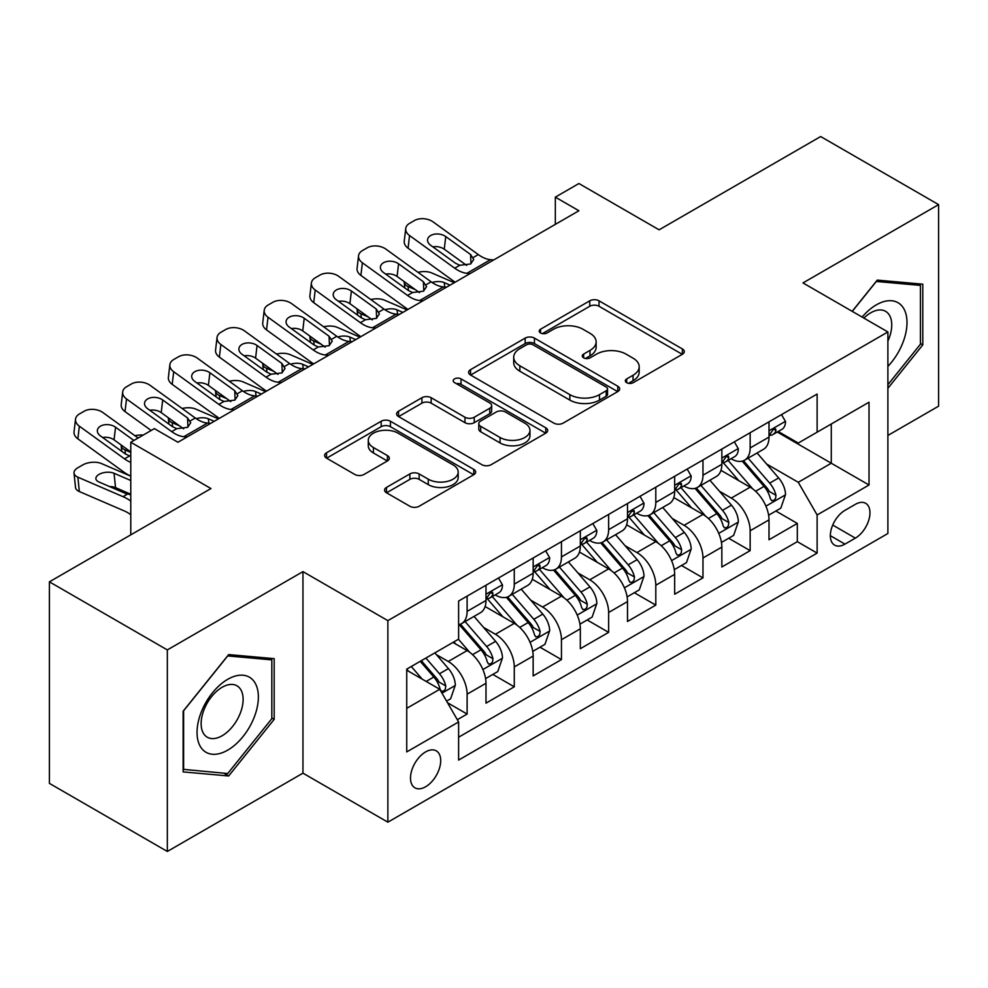 <?xml version="1.0" encoding="UTF-8"?>
<svg xmlns="http://www.w3.org/2000/svg" width="988" height="988" viewBox="0 0 988 988"><rect width="100%" height="100%" fill="white"/><g stroke="black" fill="none" stroke-linecap="round" stroke-linejoin="round"><path stroke-width="1.48" d="M626.688 382.689A4.582 2.643 0 0 0 633.172 382.689L682.362 354.284A6.546 3.779 0 0 0 684.289 351.617A6.546 3.779 0 0 0 682.362 348.937L599.024 300.821A6.546 3.779 0 0 0 589.762 300.821L540.56 329.226A4.582 2.643 0 0 0 539.226 331.091A4.582 2.643 0 0 0 540.56 332.968A4.582 2.643 0 0 0 547.043 332.968L553.416 329.288A20.958 12.103 0 0 1 583.044 329.288L589.997 333.302A20.958 12.103 0 0 1 596.135 341.848A20.958 12.103 0 0 1 589.997 350.407L583.624 354.087A4.582 2.643 0 0 0 582.278 355.952A4.582 2.643 0 0 0 583.624 357.829A4.582 2.643 0 0 0 590.108 357.829L596.48 354.149A20.958 12.103 0 0 1 626.108 354.149L633.049 358.162A20.958 12.103 0 0 1 639.187 366.709A20.958 12.103 0 0 1 633.049 375.267L626.688 378.947A4.582 2.643 0 0 0 625.342 380.812A4.582 2.643 0 0 0 626.688 382.689L626.688 378.947M425.606 786.769A21.353 12.325 120 0 0 439.549 767.96A21.353 12.325 120 0 0 436.276 750.855A21.353 12.325 120 0 0 425.606 751.917A21.353 12.325 120 0 0 411.65 770.726A21.353 12.325 120 0 0 414.923 787.831A21.353 12.325 120 0 0 425.606 786.769M386.493 487.417A6.546 3.779 0 0 0 384.579 490.085A6.546 3.779 0 0 0 386.493 492.765L409.872 506.264A6.546 3.779 0 0 0 419.134 506.264L473.771 474.709A6.546 3.779 0 0 0 475.685 472.042A6.546 3.779 0 0 0 473.771 469.374L390.421 421.246A6.546 3.779 0 0 0 381.17 421.246L326.534 452.788A6.546 3.779 0 0 0 324.607 455.468A6.546 3.779 0 0 0 326.534 458.136L354.778 474.45A6.546 3.779 0 0 0 364.029 474.45L387.42 460.951A6.546 3.779 0 0 0 389.334 458.271A6.546 3.779 0 0 0 387.42 455.604L373.415 447.515A17.512 10.115 0 0 1 368.277 440.364A17.512 10.115 0 0 1 379.096 431.015A17.512 10.115 0 0 1 398.176 433.213L453.047 464.891A17.512 10.115 0 0 1 458.185 472.042A17.512 10.115 0 0 1 447.366 481.391A17.512 10.115 0 0 1 428.273 479.192L419.134 473.919A6.546 3.779 0 0 0 409.872 473.919L386.493 487.417L386.493 492.765M887.891 435.449L938.6 406.167L938.6 204.627L820.67 136.542L659.107 229.821L578.906 183.521L555.33 197.143L578.906 210.753L177.939 442.254L154.363 428.631L130.774 442.254L130.774 534.854M167.33 649.919L167.33 851.458L302.958 773.159L302.958 571.62L167.33 649.919L49.4 581.833L210.963 488.554L130.774 442.254M302.958 571.62L387.864 620.637L887.891 331.956L887.891 533.495L387.864 822.177L387.864 620.637M938.6 204.627L802.985 282.926L887.891 331.956M553.873 423.123A6.546 3.779 0 0 0 563.135 423.123L617.772 391.581A6.546 3.779 0 0 0 619.686 388.901A6.546 3.779 0 0 0 617.772 386.234L534.434 338.106A6.546 3.779 0 0 0 525.171 338.106L470.535 369.66A6.546 3.779 0 0 0 468.608 372.328A6.546 3.779 0 0 0 470.535 375.008L553.873 423.123M456.382 383.677A4.582 2.643 0 0 1 461.038 384.32L461.038 378.873L545.771 427.804A6.546 3.779 0 0 1 547.685 430.472A6.546 3.779 0 0 1 545.771 433.152L491.135 464.693A6.546 3.779 0 0 1 481.872 464.693L398.535 416.566L398.535 411.23A6.546 3.779 0 0 0 396.608 413.898A6.546 3.779 0 0 0 398.535 416.566M398.535 411.23L421.913 397.719A6.546 3.779 0 0 1 431.176 397.719L464.978 417.245A6.546 3.779 0 0 0 474.24 417.245L489.752 408.279A6.546 3.779 0 0 0 491.666 405.611A6.546 3.779 0 0 0 489.752 402.943L454.554 382.615A4.582 2.643 0 0 1 453.208 380.751A4.582 2.643 0 0 1 456.048 378.305A4.582 2.643 0 0 1 461.038 378.873M167.33 851.458L49.4 783.373L49.4 581.833M457.321 719.709L467.114 714.052L447.539 702.752M436.4 654.661L448.243 661.491A26.688 15.4 60 0 1 467.114 694.181L485.985 683.276L485.985 703.16L514.279 686.821L492.814 674.434M483.577 627.417L495.42 634.259A26.688 15.4 60 0 1 514.279 666.937L533.149 656.044L533.149 675.928L561.456 659.589L539.991 647.202M530.741 600.185L542.585 607.027A26.688 15.4 60 0 1 561.456 639.705L580.327 628.813L580.327 648.696L608.633 632.357L587.168 619.958M577.918 572.954L589.762 579.795A26.688 15.4 60 0 1 608.633 612.474L627.504 601.581L627.504 621.464L655.797 605.113L634.333 592.726M625.083 545.722L636.927 552.551A26.688 15.4 60 0 1 655.797 585.242L674.668 574.349L674.668 594.22L702.974 577.881L681.51 565.494M672.26 518.478L684.104 525.32A26.688 15.4 60 0 1 702.974 557.998L721.845 547.105L721.845 566.989L750.151 550.649L750.151 530.766A26.688 15.4 -120 0 0 731.281 498.088L719.437 491.246M728.687 538.262L750.151 550.649M485.985 683.276A26.688 15.4 -120 0 0 467.114 650.598L452.961 642.435M533.149 656.044A26.688 15.4 -120 0 0 514.279 623.366L485.108 606.521M580.327 628.813A26.688 15.4 -120 0 0 561.456 596.135L532.285 579.289M627.504 601.581A26.688 15.4 -120 0 0 608.633 568.89L579.462 552.057M674.668 574.349A26.688 15.4 -120 0 0 655.797 541.659L626.627 524.813M721.845 547.105A26.688 15.4 -120 0 0 702.974 514.427L673.804 497.582M855.336 504.349L844.962 510.339A20.686 11.942 120 0 0 831.451 528.568A20.686 11.942 120 0 0 834.625 545.141A20.686 11.942 120 0 0 844.962 544.116L855.336 538.127A20.686 11.942 120 0 0 868.847 519.898A20.686 11.942 120 0 0 865.686 503.324A20.686 11.942 120 0 0 855.336 504.349M406.735 708.334L439.746 689.278L458.617 721.956L458.617 760.081L817.125 553.095L817.125 514.97L798.267 482.292L766.602 464.014M458.617 721.956L406.735 751.917L406.735 669.123L458.617 639.162L458.617 601.037L817.125 394.051L817.125 432.176L869.02 402.215L869.02 485.009L817.125 514.97M495.173 594.899L495.42 595.035A26.688 15.4 60 0 0 508.758 596.357L527.629 585.464A26.688 15.4 -120 0 0 533.149 573.25L533.149 557.998M542.338 567.668L542.585 567.804A26.688 15.4 60 0 0 555.935 569.125L574.794 558.232A26.688 15.4 -120 0 0 580.327 546.018L580.327 530.766M589.515 540.424L589.762 540.572A26.688 15.4 60 0 0 603.1 541.893L621.971 531.001A26.688 15.4 -120 0 0 627.504 518.786L627.504 503.534M636.68 513.192L636.927 513.34A26.688 15.4 60 0 0 650.277 514.662L669.148 503.769A26.688 15.4 -120 0 0 674.668 491.542L674.668 476.29M683.857 485.96L684.104 486.096A26.688 15.4 60 0 0 697.442 487.417L716.312 476.525A26.688 15.4 -120 0 0 721.845 464.311L721.845 449.058M458.617 737.209L797.316 541.659L797.316 523.418L769.01 539.757L769.01 519.873A26.688 15.4 -120 0 0 750.151 487.195L720.968 470.35M731.034 458.728L731.281 458.864A26.688 15.4 -120 0 0 744.619 460.186A26.688 15.4 -120 0 0 750.151 447.972L750.151 432.719M744.619 460.186L763.489 449.293A26.688 15.4 -120 0 0 769.01 437.079L769.01 421.827M467.114 596.135L467.114 611.387A26.688 15.4 60 0 1 461.581 623.601A26.688 15.4 60 0 1 458.617 624.675M461.581 623.601L480.452 612.708A26.688 15.4 -120 0 0 485.985 600.482L485.985 585.229M514.279 568.89L514.279 584.143A26.688 15.4 60 0 1 508.758 596.357M561.456 541.659L561.456 556.911A26.688 15.4 60 0 1 555.935 569.125M608.633 514.427L608.633 529.679A26.688 15.4 60 0 1 603.1 541.893M655.797 487.195L655.797 502.447A26.688 15.4 60 0 1 650.277 514.662M702.974 459.951L702.974 475.203A26.688 15.4 60 0 1 697.442 487.417M702.974 557.998L702.974 577.881M655.797 585.242L655.797 605.113M608.633 612.474L608.633 632.357M561.456 639.705L561.456 659.589M514.279 666.937L514.279 686.821M467.114 694.181L467.114 714.052M439.746 689.278L406.735 670.21M798.267 482.292L831.279 463.224L831.279 424.013L869.02 402.215M777.26 432.04L869.02 485.009M778.198 431.484L798.267 443.069L817.125 432.176M302.958 773.159L387.864 822.177M555.33 197.143L555.33 224.375M775.852 511.018L797.316 523.418M797.316 541.659L817.125 553.095M887.891 388.296L922.792 344.874L922.792 284.173L877.27 280.11L852.175 311.331M183.138 771.912L228.66 775.975L274.182 719.35L274.182 658.65L228.66 654.587L183.138 711.212L183.138 771.912M920.433 343.503L922.792 344.874M271.824 717.992L274.182 719.35M223.844 773.196L228.66 775.975M628.516 383.332L633.049 380.713A20.958 12.103 0 0 0 639.187 372.167L639.187 366.709M596.135 341.848L596.135 347.294A20.958 12.103 0 0 1 589.997 355.853L585.452 358.471M682.276 354.334L599.024 306.268A6.546 3.779 0 0 0 589.762 306.268L542.4 333.611M617.685 391.631L534.434 343.552A6.546 3.779 0 0 0 525.171 343.552L470.621 375.057M606.2 390.779A4.582 2.643 0 0 0 607.546 388.901A4.582 2.643 0 0 0 606.2 387.037L533.038 344.8A4.582 2.643 0 0 0 526.555 344.8L519.849 348.665A20.958 12.103 0 0 0 513.711 357.224A20.958 12.103 0 0 0 519.849 365.782L569.854 394.644A20.958 12.103 0 0 0 599.481 394.644L606.2 390.779L606.2 396.225A4.582 2.643 0 0 0 607.546 394.348L607.546 388.901M513.711 357.224L513.711 362.67A20.958 12.103 0 0 0 519.849 371.229L519.849 365.782M606.2 396.225L599.481 400.103A20.958 12.103 0 0 1 569.854 400.103L519.849 371.229M398.621 416.627L421.913 403.166L421.913 397.719M491.666 405.611L491.666 411.057A6.546 3.779 0 0 1 489.752 413.725L474.24 422.691A6.546 3.779 0 0 1 464.978 422.691L431.176 403.166A6.546 3.779 0 0 0 421.913 403.166M461.038 384.32L545.685 433.201M500.052 437.486A17.512 10.115 0 0 0 519.132 439.685A17.512 10.115 0 0 0 529.951 430.336A17.512 10.115 0 0 0 524.826 423.185L505.486 412.021A6.546 3.779 0 0 0 496.223 412.021L480.711 420.987A6.546 3.779 0 0 0 478.797 423.654A6.546 3.779 0 0 0 480.711 426.334L500.052 437.486L500.052 442.933A17.512 10.115 0 0 0 519.132 445.131A17.512 10.115 0 0 0 529.951 435.782L529.951 430.336M478.797 423.654L478.797 429.101A6.546 3.779 0 0 0 480.711 431.781L480.711 426.334M500.052 442.933L480.711 431.781M458.185 472.042L458.185 477.488A17.512 10.115 0 0 1 447.366 486.837A17.512 10.115 0 0 1 428.273 484.639L419.134 479.365A6.546 3.779 0 0 0 409.872 479.365L386.58 492.814M368.277 440.364L368.277 445.81A17.512 10.115 0 0 0 373.415 452.961L373.415 447.515M387.333 461.001L373.415 452.961M473.684 474.771L390.421 426.693A6.546 3.779 0 0 0 381.17 426.693L326.62 458.185M768.615 515.205L780.804 508.165L785.522 494.543A17.673 10.201 -120 0 0 778.643 477.945L757.092 452.986M454.319 282.692L431.657 272.91A13.338 6.681 -5.9 0 0 418.01 272.33M752.77 488.912L728.131 460.396M415.405 289.694L408.069 286.532L408.489 290.596M738.752 480.613L724.451 464.064A42.361 24.453 -120 0 0 723.142 462.582M742.21 461.149L764.02 486.392A17.673 10.201 60 0 1 770.319 498.57L771.603 500.657L773.999 500.323L775.592 498.384L775.975 495.297A17.673 10.201 -120 0 0 769.677 483.12L748.126 458.16M743.495 460.741L766.923 487.862A9.003 5.199 60 0 1 769.195 491.382L775.975 495.297M404.253 281.629A13.338 6.681 -5.9 0 0 404.228 282.457A13.338 6.681 -5.9 0 0 408.069 286.532M432.114 282.506A10.67 5.348 174.1 0 1 444.267 282.63L450.071 285.137M470.127 273.565L466.916 273.293A33.357 19.254 60 0 1 454.715 268.205L409.551 235.539L408.069 248.198A13.338 8.608 -173.3 0 1 404.253 241.196L405.735 228.549A13.338 8.608 6.7 0 0 409.551 235.539M455.172 282.198A50.03 28.887 60 0 1 453.245 280.864L408.069 248.198M781.52 414.614L785.522 421.555A17.673 10.201 60 0 1 781.866 429.372L772.9 434.547A17.673 10.201 -120 0 0 775.975 430.484L775.605 428.916L773.394 429.348L770.319 433.744A17.673 10.201 60 0 1 769.01 436.264M493.716 259.943L490.505 259.671A33.357 19.254 60 0 1 478.303 254.595L433.139 221.917A13.338 8.608 6.7 0 0 414.343 220.596L409.625 223.325A13.338 8.608 6.7 0 0 405.735 228.549M470.967 263.747L470.584 254.521L473.746 259.449L470.621 263.957L459.803 265.278L455.493 263.24L430.644 245.271A10.67 6.891 -173.3 0 1 427.594 239.676A10.67 6.891 -173.3 0 1 430.706 235.502A10.67 6.891 -173.3 0 1 445.736 236.564L444.267 249.211L466.669 265.426M444.267 249.211A10.67 6.891 6.7 0 0 432.855 246.864M470.584 254.521L445.736 236.564M769.603 435.375L769.677 435.375A17.673 10.201 -120 0 0 772.9 434.547M887.891 366.387A43.361 25.033 120 0 0 906.428 316.086A43.361 25.033 120 0 0 876.331 304.86A43.361 25.033 120 0 0 862.129 317.074M887.891 341.132A29.689 17.142 120 0 0 885.594 311.331A29.689 17.142 120 0 0 870.749 312.801A29.689 17.142 120 0 0 863.883 318.099M852.274 311.381L876.331 281.457L920.433 285.396L920.433 344.195L887.891 384.69M917.519 283.704L920.433 285.396M254.262 717.115A43.361 25.033 120 0 0 243.048 675.224A43.361 25.033 120 0 0 201.157 712.36A43.361 25.033 120 0 0 212.383 754.252A43.361 25.033 120 0 0 254.262 717.115M240.306 713.138A29.689 17.142 120 0 0 236.972 685.808A29.689 17.142 120 0 0 203.948 709.89A29.689 17.142 120 0 0 207.282 737.221A29.689 17.142 120 0 0 240.306 713.138M183.607 769.603L183.607 710.792L227.709 655.933L271.824 659.873L271.824 718.684L227.709 773.542L183.138 769.331M268.897 658.181L271.824 659.873M721.45 542.437L733.639 535.397L738.345 521.775A17.673 10.201 -120 0 0 731.466 505.177L709.915 480.23M407.142 309.923L384.48 300.154A13.338 6.681 -5.9 0 0 370.833 299.562M705.593 516.156L680.967 487.627M368.228 316.926L360.904 313.764L361.324 317.84M691.575 507.844L677.286 491.295A42.361 24.453 -120 0 0 675.965 489.813M695.046 488.381L716.843 513.624A17.673 10.201 60 0 1 723.142 525.801L724.439 527.901L726.822 527.555L728.415 525.616L728.811 522.529A17.673 10.201 -120 0 0 722.5 510.351L700.949 485.404M696.33 487.973L719.746 515.094A9.003 5.199 60 0 1 722.018 518.614L728.811 522.529M357.076 308.861A13.338 6.681 -5.9 0 0 357.063 309.689A13.338 6.681 -5.9 0 0 360.904 313.764M384.937 309.75A10.67 5.348 174.1 0 1 397.09 309.874L402.894 312.381M674.273 569.668L686.462 562.629L691.18 549.019A17.673 10.201 -120 0 0 684.289 532.409L662.738 507.462M359.978 337.155L337.316 327.386A13.338 6.681 -5.9 0 0 323.656 326.793M658.428 543.388L633.79 514.871M321.063 344.17L313.727 340.996L314.147 345.071M644.411 535.076L630.109 518.527A42.361 24.453 -120 0 0 628.8 517.057M647.869 515.613L669.666 540.856A17.673 10.201 60 0 1 675.977 553.033L677.262 555.133L679.645 554.799L681.251 552.848L681.634 549.773A17.673 10.201 -120 0 0 675.335 537.583L653.784 512.636M649.153 515.205L672.581 542.326A9.003 5.199 60 0 1 674.841 545.845L681.634 549.773M309.911 336.093A13.338 6.681 -5.9 0 0 309.886 336.92A13.338 6.681 -5.9 0 0 313.727 340.996M337.773 336.982A10.67 5.348 174.1 0 1 349.913 337.106L355.729 339.613M627.096 596.9L639.285 589.873L644.003 576.251A17.673 10.201 -120 0 0 637.124 559.653L615.573 534.693M312.801 364.399L290.139 354.618A13.338 6.681 -5.9 0 0 276.492 354.037M611.251 570.619L586.613 542.103M273.886 371.402L266.55 368.24L266.97 372.303M597.234 562.32L582.932 545.759A42.361 24.453 -120 0 0 581.623 544.289M600.704 542.857L622.502 568.088A17.673 10.201 60 0 1 628.8 580.265L630.085 582.364L632.481 582.031L634.074 580.092L634.457 577.004A17.673 10.201 -120 0 0 628.158 564.827L606.607 539.868M601.976 542.437L625.404 569.557A9.003 5.199 60 0 1 627.676 573.077L634.457 577.004M262.734 363.337A13.338 6.681 -5.9 0 0 262.722 364.152A13.338 6.681 -5.9 0 0 266.55 368.24M290.596 364.214A10.67 5.348 174.1 0 1 302.748 364.337L308.552 366.844M579.931 624.144L592.121 617.105L596.838 603.483A17.673 10.201 -120 0 0 589.947 586.884L568.396 561.925M265.624 391.631L242.974 381.85A13.338 6.681 -5.9 0 0 229.315 381.269M564.074 597.851L539.448 569.335M226.709 398.633L219.385 395.472L219.805 399.535M550.057 589.552L535.768 573.003A42.361 24.453 -120 0 0 534.446 571.521M553.527 570.088L575.325 595.332A17.673 10.201 60 0 1 581.623 607.509L582.92 609.596L585.304 609.263L586.909 607.324L587.292 604.236A17.673 10.201 -120 0 0 580.981 592.059L559.43 567.1M554.811 569.668L578.227 596.789A9.003 5.199 60 0 1 580.499 600.321L587.292 604.236M215.557 390.569A13.338 6.681 -5.9 0 0 215.545 391.396A13.338 6.681 -5.9 0 0 219.385 395.472M243.431 391.446A10.67 5.348 174.1 0 1 255.571 391.569L261.375 394.076M422.95 300.797L419.739 300.525A33.357 19.254 60 0 1 407.55 295.449L362.374 262.771L360.904 275.43A13.338 8.608 -173.3 0 1 357.076 268.44L358.558 255.781A13.338 8.608 6.7 0 0 362.374 262.771M407.995 309.429A50.03 28.887 60 0 1 406.068 308.095L360.904 275.43M734.343 441.846L738.345 448.787A17.673 10.201 60 0 1 734.689 456.617L725.723 461.791A17.673 10.201 -120 0 0 728.811 457.716L728.44 456.147L726.229 456.579L723.142 460.976A17.673 10.201 60 0 1 721.845 463.496M446.539 287.175L443.328 286.903A33.357 19.254 60 0 1 431.139 281.827L385.962 249.161A13.338 8.608 6.7 0 0 367.166 247.84L362.448 250.557A13.338 8.608 6.7 0 0 358.558 255.781M423.79 290.978L423.407 281.765L426.569 286.681L423.444 291.188L412.626 292.51L408.316 290.472L383.468 272.503A10.67 6.891 -173.3 0 1 380.417 266.908A10.67 6.891 -173.3 0 1 383.529 262.734A10.67 6.891 -173.3 0 1 398.572 263.796L397.09 276.455L419.505 292.658M397.09 276.455A10.67 6.891 6.7 0 0 385.678 274.108M423.407 281.765L398.572 263.796M722.438 462.619L722.5 462.619A17.673 10.201 -120 0 0 725.723 461.791M375.786 328.028L372.575 327.757A33.357 19.254 60 0 1 360.373 322.681L315.209 290.003L313.727 302.661A13.338 8.608 -173.3 0 1 309.911 295.671L311.393 283.013A13.338 8.608 6.7 0 0 315.209 290.003M360.83 336.673A50.03 28.887 60 0 1 358.903 335.34L313.727 302.661M687.166 469.078L691.18 476.018A17.673 10.201 60 0 1 687.525 483.848L678.558 489.023A17.673 10.201 -120 0 0 681.634 484.947L681.263 483.379L679.052 483.824L675.977 488.22A17.673 10.201 60 0 1 674.668 490.727M399.374 314.419L396.163 314.135A33.357 19.254 60 0 1 383.962 309.059L338.798 276.393A13.338 8.608 6.7 0 0 320.001 275.072L315.283 277.789A13.338 8.608 6.7 0 0 311.393 283.013M376.626 318.222L376.243 308.997L379.392 313.925L376.28 318.42L365.461 319.741L361.139 317.716L336.303 299.747A10.67 6.891 -173.3 0 1 333.24 294.152A10.67 6.891 -173.3 0 1 336.352 289.966A10.67 6.891 -173.3 0 1 351.395 291.028L349.913 303.687L372.328 319.89M349.913 303.687A10.67 6.891 6.7 0 0 338.501 301.34M376.243 308.997L351.395 291.028M675.261 489.85L675.335 489.85A17.673 10.201 -120 0 0 678.558 489.023M328.609 355.272L325.398 354.988A33.357 19.254 60 0 1 313.208 349.913L268.032 317.247L266.55 329.906A13.338 8.608 -173.3 0 1 262.734 322.903L264.216 310.244A13.338 8.608 6.7 0 0 268.032 317.247M313.653 363.905A50.03 28.887 60 0 1 311.726 362.571L266.55 329.906M640.002 496.309L644.003 503.263A17.673 10.201 60 0 1 640.348 511.08L631.381 516.255A17.673 10.201 -120 0 0 634.457 512.179L634.086 510.611L631.875 511.055L628.8 515.452A17.673 10.201 60 0 1 627.504 517.971M352.197 341.65L348.986 341.379A33.357 19.254 60 0 1 336.785 336.291L291.621 303.625A13.338 8.608 6.7 0 0 272.824 302.303L268.106 305.033A13.338 8.608 6.7 0 0 264.216 310.244M329.449 345.454L329.066 336.229L332.227 341.156L329.103 345.664L318.284 346.973L313.974 344.948L289.126 326.979A10.67 6.891 -173.3 0 1 286.075 321.384A10.67 6.891 -173.3 0 1 289.188 317.21A10.67 6.891 -173.3 0 1 304.218 318.26L302.748 330.918L325.163 347.134M302.748 330.918A10.67 6.891 6.7 0 0 291.337 328.572M329.066 336.229L304.218 318.26M628.084 517.082L628.158 517.082A17.673 10.201 -120 0 0 631.381 516.255M281.432 382.504L278.233 382.233A33.357 19.254 60 0 1 266.031 377.144L220.855 344.479L219.385 357.137A13.338 8.608 -173.3 0 1 215.569 350.135L217.039 337.488A13.338 8.608 6.7 0 0 220.855 344.479M266.476 391.137A50.03 28.887 60 0 1 264.549 389.803L219.385 357.137M592.825 523.554L596.838 530.494A17.673 10.201 60 0 1 593.171 538.312L584.217 543.486A17.673 10.201 -120 0 0 587.292 539.423L586.921 537.855L584.711 538.287L581.623 542.684A17.673 10.201 60 0 1 580.327 545.203M305.02 368.882L301.809 368.61A33.357 19.254 60 0 1 289.62 363.535L244.444 330.856A13.338 8.608 6.7 0 0 225.647 329.535L220.929 332.264A13.338 8.608 6.7 0 0 217.039 337.488M282.272 372.686L281.889 363.461L285.05 368.388L281.938 372.896L271.107 374.217L266.797 372.18L241.949 354.21A10.67 6.891 -173.3 0 1 238.898 348.616A10.67 6.891 -173.3 0 1 242.011 344.442A10.67 6.891 -173.3 0 1 257.053 345.491L255.571 358.15L277.986 374.366M255.571 358.15A10.67 6.891 6.7 0 0 244.16 355.804M281.889 363.461L257.053 345.491M580.919 544.314L580.981 544.314A17.673 10.201 -120 0 0 584.217 543.486M532.754 651.376L544.944 644.337L549.661 630.715A17.673 10.201 -120 0 0 542.783 614.116L521.219 589.169M218.459 418.863L195.797 409.094A13.338 6.681 -5.9 0 0 182.138 408.501M516.909 625.095L492.271 596.567M179.544 425.865L172.208 422.703L172.628 426.779M502.892 616.784L488.591 600.235A42.361 24.453 -120 0 0 487.282 598.753M506.35 597.32L528.148 622.564A17.673 10.201 60 0 1 534.459 634.741L535.743 636.84L538.127 636.494L539.732 634.555L540.115 631.468A17.673 10.201 -120 0 0 533.816 619.291L512.266 594.344M507.634 596.913L531.062 624.033A9.003 5.199 60 0 1 533.335 627.553L540.115 631.468M168.392 417.801A13.338 6.681 -5.9 0 0 168.368 418.628A13.338 6.681 -5.9 0 0 172.208 422.703M196.254 418.69A10.67 5.348 174.1 0 1 208.394 418.813L214.211 421.32M234.267 409.736L231.056 409.464A33.357 19.254 60 0 1 218.854 404.376L173.69 371.71L172.208 384.369A13.338 8.608 -173.3 0 1 168.392 377.379L169.874 364.72A13.338 8.608 6.7 0 0 173.69 371.71M219.311 418.369A50.03 28.887 60 0 1 217.385 417.035L172.208 384.369M545.648 550.785L549.661 557.726A17.673 10.201 60 0 1 546.006 565.544L537.04 570.718A17.673 10.201 -120 0 0 540.115 566.655L539.744 565.087L537.534 565.519L534.459 569.915A17.673 10.201 60 0 1 533.149 572.435M257.856 396.114L254.645 395.842A33.357 19.254 60 0 1 242.443 390.766L197.279 358.101A13.338 8.608 6.7 0 0 178.482 356.767L173.764 359.496A13.338 8.608 6.7 0 0 169.874 364.72M235.107 399.918L234.724 390.705L237.873 395.62L234.761 400.128L223.943 401.449L219.632 399.411L194.784 381.442A10.67 6.891 -173.3 0 1 191.721 375.848A10.67 6.891 -173.3 0 1 194.846 371.673A10.67 6.891 -173.3 0 1 209.876 372.735L208.394 385.394L230.809 401.597M208.394 385.394A10.67 6.891 6.7 0 0 196.983 383.048M234.724 390.705L209.876 372.735M533.742 571.558L533.816 571.558A17.673 10.201 -120 0 0 537.04 570.718M485.59 678.608L497.779 671.568L502.484 657.946A17.673 10.201 -120 0 0 495.606 641.348L474.055 616.401M469.732 652.327L458.444 639.261M130.774 452.418L125.031 449.935L125.451 454.011M455.715 644.015L453.887 641.891M459.185 624.552L480.983 649.795A17.673 10.201 60 0 1 487.282 661.972L488.566 664.072L490.962 663.738L492.555 661.787L492.95 658.712A17.673 10.201 -120 0 0 486.639 646.523L465.089 621.576M460.457 624.144L483.885 651.265A9.003 5.199 60 0 1 486.158 654.785L492.95 658.712M121.215 445.032A13.338 6.681 -5.9 0 0 121.203 445.86A13.338 6.681 -5.9 0 0 125.031 449.935M143.211 435.066A13.338 6.681 -5.9 0 0 134.973 435.733M187.09 436.968L183.879 436.696A33.357 19.254 60 0 1 171.69 431.62L126.513 398.942L125.031 411.601A13.338 8.608 -173.3 0 1 121.215 404.611L122.697 391.952A13.338 8.608 6.7 0 0 126.513 398.942M151.152 430.484L125.031 411.601M498.483 578.017L502.484 584.958A17.673 10.201 60 0 1 498.829 592.788L489.863 597.962A17.673 10.201 -120 0 0 492.95 593.887L492.567 592.318L490.369 592.763L487.282 597.16A17.673 10.201 60 0 1 485.985 599.667M210.679 423.358L207.468 423.074A33.357 19.254 60 0 1 195.278 417.998L150.102 385.332A13.338 8.608 6.7 0 0 131.305 384.011L126.588 386.728A13.338 8.608 6.7 0 0 122.697 391.952M187.93 427.149L187.547 417.936L190.709 422.852L187.584 427.359L176.766 428.681L172.455 426.655L147.607 408.686A10.67 6.891 -173.3 0 1 144.557 403.092A10.67 6.891 -173.3 0 1 147.669 398.905A10.67 6.891 -173.3 0 1 162.699 399.967L161.229 412.626L183.644 428.829M161.229 412.626A10.67 6.891 6.7 0 0 149.818 410.279M187.547 417.936L162.699 399.967M486.565 598.79L486.639 598.79A17.673 10.201 -120 0 0 489.863 597.962M446.588 701.122L450.602 698.8L455.32 685.19A17.673 10.201 -120 0 0 448.429 668.592L434.868 652.883M130.774 476.204L101.455 463.557A13.338 6.681 -5.9 0 0 82.659 464.965L77.941 467.695A13.338 6.681 -5.9 0 0 74.026 473.091A13.338 6.681 -5.9 0 0 77.867 477.179L79.349 491.542A13.338 6.681 174.1 0 1 75.508 487.455L74.026 473.091M422.197 679.139L411.28 666.492M130.774 500.99A50.03 28.887 -120 0 0 123.031 496.668L77.867 477.179M130.774 514.699A33.357 19.254 -120 0 0 124.513 511.031L79.349 491.542M408.538 671.26L406.735 669.16M420.233 661.318L433.806 677.027A17.673 10.201 60 0 1 440.117 689.204L441.401 691.304L443.785 690.97L445.39 689.031L445.773 685.944A17.673 10.201 -120 0 0 439.475 673.767L425.902 658.057M421.333 660.688L436.721 678.497A9.003 5.199 60 0 1 438.981 682.016L445.773 685.944M130.774 494.766L125.871 493.605L98.961 481.996A10.67 5.348 174.1 0 1 95.885 478.723A10.67 5.348 174.1 0 1 99.022 474.401A10.67 5.348 174.1 0 1 114.052 473.277L130.774 480.489M130.774 494.222L115.534 487.64A10.67 5.348 -5.9 0 0 109.582 486.578M130.774 462.409A33.357 19.254 60 0 1 124.513 458.852L79.349 426.186L77.867 438.845A13.338 8.608 -173.3 0 1 74.051 431.842L75.52 419.184A13.338 8.608 6.7 0 0 79.349 426.186M130.774 476.117A50.03 28.887 60 0 1 123.031 471.511L77.867 438.845M138.11 438.017L102.925 412.564A13.338 8.608 6.7 0 0 84.141 411.243L79.423 413.96A13.338 8.608 6.7 0 0 75.52 419.184M124.513 458.852L129.601 455.913L125.278 453.887L100.443 435.918A10.67 6.891 -173.3 0 1 97.38 430.323A10.67 6.891 -173.3 0 1 100.492 426.149A10.67 6.891 -173.3 0 1 115.534 427.199L114.052 439.858L130.774 451.948M114.052 439.858A10.67 6.891 6.7 0 0 102.641 437.511M133.874 440.463L115.534 427.199M448.243 661.491L467.114 650.598M495.42 634.259L514.279 623.366M542.585 607.027L561.456 596.135M589.762 579.795L608.633 568.89M636.927 552.551L655.797 541.659M684.104 525.32L702.974 514.427M731.281 498.088L750.151 487.195M750.151 447.972L769.01 437.079M467.114 611.387L485.985 600.482M514.279 584.143L533.149 573.25M561.456 556.911L580.327 546.018M608.633 529.679L627.504 518.786M655.797 502.447L674.668 491.542M702.974 475.203L721.845 464.311M750.151 530.766L769.01 519.873M832.723 525.06L855.336 538.127M830.34 535.669L844.962 544.116M633.049 380.713L633.049 375.267M583.624 357.829L583.624 354.087M589.997 355.853L589.997 350.407M540.56 332.968L540.56 329.226M589.762 306.268L589.762 300.821M599.024 306.268L599.024 300.821M682.362 354.284L682.362 348.937M470.535 375.008L470.535 369.66M525.171 343.552L525.171 338.106M534.434 343.552L534.434 338.106M617.772 391.581L617.772 386.234M569.854 400.103L569.854 394.644M599.481 400.103L599.481 394.644M431.176 403.166L431.176 397.719M464.978 422.691L464.978 417.245M474.24 422.691L474.24 417.245M489.752 413.725L489.752 408.279M545.771 433.152L545.771 427.804M409.872 479.365L409.872 473.919M419.134 479.365L419.134 473.919M428.273 484.639L428.273 479.192M387.42 460.951L387.42 455.604M326.534 458.136L326.534 452.788M381.17 426.693L381.17 421.246M390.421 426.693L390.421 421.246M473.771 474.709L473.771 469.374M765.922 506.14L785.411 494.889M769.677 483.12L778.643 477.945M755.585 491.258L764.02 486.392M444.267 282.63L444.711 287.026M785.411 421.345L769.01 430.817M459.803 265.278L454.715 268.205M478.303 254.595L473.227 257.522M490.505 259.671L466.916 273.293M773.703 429.163L775.975 430.484M718.745 533.372L738.234 522.121M722.5 510.351L731.466 505.177M708.408 518.49L716.843 513.624M397.09 309.874L397.534 314.258M671.581 560.604L691.057 549.353M675.335 537.583L684.289 532.409M661.244 545.722L669.666 540.856M349.913 337.106L350.37 341.49M624.404 587.835L643.892 576.584M628.158 564.827L637.124 559.653M614.067 572.966L622.502 568.088M302.748 364.337L303.193 368.722M577.227 615.079L596.715 603.829M580.981 592.059L589.947 586.884M566.89 600.198L575.325 595.332M255.571 391.569L256.028 395.966M738.234 448.589L721.845 458.049M412.626 292.51L407.55 295.449M431.139 281.827L426.05 284.754M443.328 286.903L419.739 300.525M726.526 456.394L728.811 457.716M691.057 475.821L674.668 485.281M365.461 319.741L360.373 322.681M383.962 309.059L378.886 311.998M396.163 314.135L372.575 327.757M679.349 483.626L681.634 484.947M643.892 503.053L627.504 512.525M318.284 346.973L313.208 349.913M336.785 336.291L331.709 339.23M348.986 341.379L325.398 354.988M632.184 510.87L634.457 512.179M596.715 530.284L580.327 539.757M271.107 374.217L266.031 377.144M289.62 363.535L284.532 366.462M301.809 368.61L278.233 382.233M585.007 538.102L587.292 539.423M530.062 642.311L549.55 631.06M533.816 619.291L542.783 614.116M519.725 627.429L528.148 622.564M208.394 418.813L208.851 423.197M549.55 557.528L533.149 566.989M223.943 401.449L218.854 404.376M242.443 390.766L237.367 393.693M254.645 395.842L231.056 409.464M537.83 565.334L540.115 566.655M482.885 669.543L502.373 658.292M486.639 646.523L495.606 641.348M472.548 654.661L480.983 649.795M502.373 584.76L485.985 594.22M176.766 428.681L171.69 431.62M195.278 417.998L190.19 420.937M207.468 423.074L183.879 436.696M490.666 592.565L492.95 593.887M441.994 693.156L455.196 685.524M439.475 673.767L448.429 668.592M123.031 496.668L127.415 494.136M426.174 681.436L433.806 677.027M114.052 473.277L115.534 487.64M404.228 282.457L404.796 287.928M357.063 309.689L357.631 315.172M309.886 336.92L310.454 342.404M262.722 364.152L263.277 369.636M215.545 391.396L216.113 396.867M168.368 418.628L168.936 424.111M121.203 445.86L121.759 451.343"/></g></svg>

